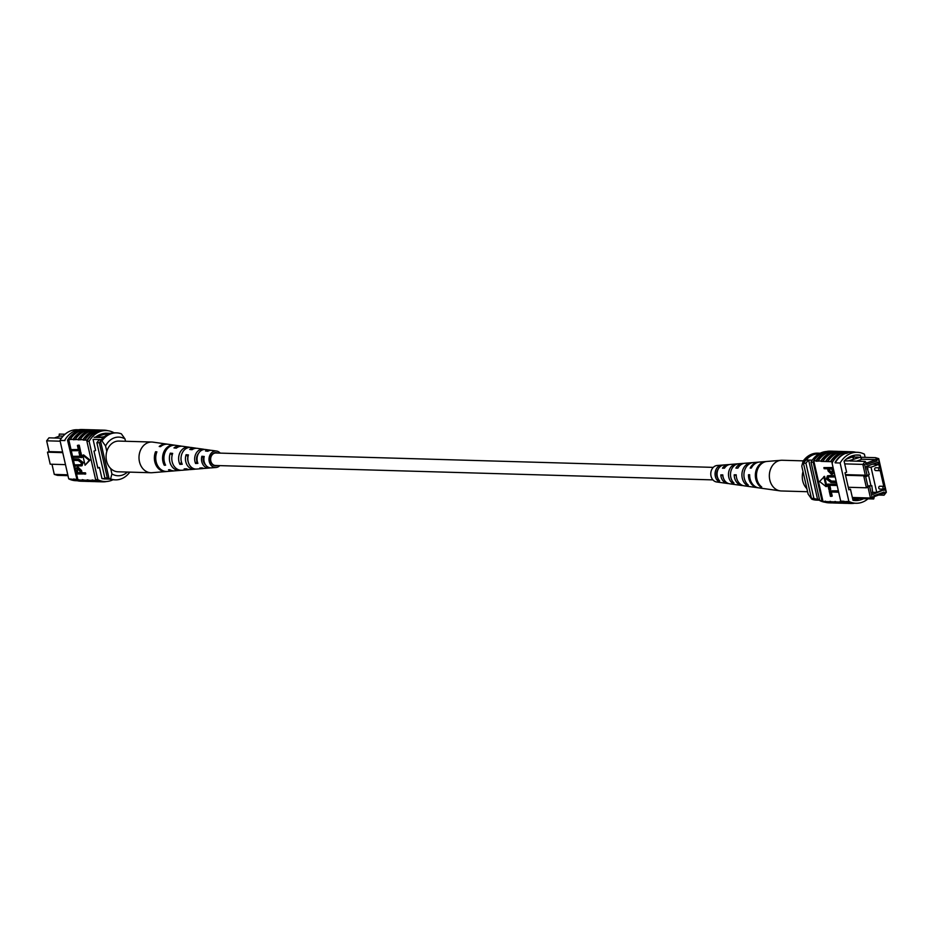<?xml version="1.0" encoding="UTF-8"?>
<svg xmlns="http://www.w3.org/2000/svg" width="933" height="933" viewBox="0 0 933 933"><rect width="100%" height="100%" fill="white"/><g stroke="black" fill="none" stroke-linecap="round" stroke-linejoin="round"><path stroke-width="1.4" d="M712.905 479.889L215.488 465.497A6.251 5.038 -88.3 0 1 210.66 460.062A6.251 5.038 -88.3 0 1 214.31 453.24A6.251 5.038 -88.3 0 1 215.85 452.995L713.267 467.375M885.114 487.574A1.423 1.143 -88.3 0 1 883.936 489.172L885.289 487.411L884.018 486.338L879.912 486.21A1.423 1.143 91.7 0 0 879.831 489.055L883.936 489.172A1.423 1.143 -88.3 0 1 884.018 486.338A1.423 1.143 -88.3 0 1 885.079 487.353M880.915 469.089A1.423 1.143 -88.3 0 1 879.737 470.687L881.09 468.937L879.819 467.853L875.714 467.736A1.423 1.143 91.7 0 0 875.632 470.57L879.737 470.687A1.423 1.143 -88.3 0 1 879.819 467.853A1.423 1.143 -88.3 0 1 880.88 468.867M879.574 467.841L878.793 464.377L871.025 467.2L866.71 467.083M878.793 464.377L872.565 464.202M871.025 467.2L876.752 492.402L872.437 492.286M876.752 492.402L884.402 489.102M883.773 486.326L880.204 470.617M858.488 498.525L852.552 498.362M885.324 487.749L886.35 492.239L884.041 495.201L878.641 495.038M858.442 498.549L873.696 498.968L870.489 498.012L868.04 487.213L866.419 487.796L863.701 475.795L845.555 475.27M852.354 497.487L870.489 498.012L872.052 496.986L874.116 497.604L873.708 495.831L884.064 492.053L884.472 493.837L885.965 491.913L885.172 488.425M884.752 486.583L880.974 469.94M880.554 468.098L878.641 459.701L876.577 459.083L875.516 457.671L860.238 457.228L861.894 459.234L875.97 459.631L876.973 460.855L876.577 459.083M876.973 460.855L866.629 464.622L866.221 462.85L864.728 464.762L867.293 476.075L865.684 476.658L867.865 486.268L869.474 485.673L872.052 496.986M884.064 489.743L872.915 494.385L871.819 485.696L871.002 485.988L868.46 474.78L869.276 474.489L866.559 466.383L877.825 462.278L878.303 464.366M846.114 459.211L852.249 456.983L849.601 456.902A25.028 20.164 91.7 0 1 851.887 456.797A25.028 20.164 91.7 0 1 854.301 457.053L853.917 455.351M860.144 457.217L848.412 460.902L860.238 457.228M819.442 499.318L815.08 499.19A22.1 17.809 91.7 0 0 817.623 499.575L819.512 499.633M819.081 453.811L819.011 453.8A22.1 17.809 91.7 0 0 806.17 459.981A24.631 19.85 91.7 0 0 803.441 463.141L811.442 498.35A25.028 20.164 91.7 0 0 815.08 499.19M812.258 460.167L806.17 459.981M875.516 457.671L878.711 458.639L880.985 468.623M881.125 469.264L885.184 487.108M848.272 487.271L866.419 487.796L867.865 486.268M845.403 474.629L865.311 475.212L862.862 464.401L844.715 463.876M805.914 463.211L813.903 498.42A25.028 20.164 91.7 0 0 817.541 499.26L808.643 460.062A24.631 19.85 91.7 0 0 805.914 463.211L803.441 463.141M813.903 498.42L811.442 498.35M884.192 490.28L882.7 490.233M865.684 476.658L863.701 475.795L865.311 475.212L867.293 476.075M867.119 468.867L867.993 468.891M870.932 485.661L871.819 485.696M864.728 464.762L862.862 464.401L865.171 461.438L866.221 462.85M849.893 460.949L865.171 461.438M848.412 460.902L844.365 460.844M852.249 456.983L853.905 458.908M858.628 457.182L852.33 457.007M866.29 463.153L875.97 459.631M856.494 461.194L861.894 459.234M874.116 497.604L873.696 498.968M884.064 492.053L883.598 493.242L873.929 496.764M884.041 495.201L884.472 493.837M869.474 485.673L868.04 487.213M878.711 458.639L878.641 459.701M811.733 499.167A22.94 18.485 91.7 0 0 816.585 500.123L818.066 500.17A22.94 18.485 91.7 0 1 813.214 499.213L811.733 499.167L808.118 494.082L801.774 466.127L803.103 461.17L804.666 461.59M818.066 500.17A22.94 18.485 91.7 0 0 819.629 500.135M820.119 453.251A22.94 18.485 91.7 0 0 819.139 453.193L817.658 453.146A22.94 18.485 91.7 0 0 803.103 461.17M819.139 453.193A22.94 18.485 91.7 0 0 804.584 461.217M847.561 452.913L845.951 453.508L847.77 452.971M845.951 453.508L846.138 453.17A25.028 20.164 -88.3 0 1 852.307 452.155L857.252 452.307A25.028 20.164 91.7 0 0 840.132 463.001L835.198 462.85A25.028 20.164 -88.3 0 1 846.138 453.17M858.057 499.12L856.447 499.715L858.267 499.19M835.84 451.77A25.028 20.164 91.7 0 0 831.315 452.738A25.028 20.164 91.7 0 0 821.017 461.369L820.912 460.937A25.401 20.468 -88.3 0 1 831.233 452.388A25.401 20.468 -88.3 0 1 837.507 451.362A25.401 20.468 -88.3 0 1 838.615 451.42M840.785 451.91A25.028 20.164 91.7 0 0 836.26 452.89A25.028 20.164 91.7 0 0 825.95 461.52L821.017 461.369M832.481 462.78L831.991 462.768A25.028 20.164 -88.3 0 1 832.621 461.707L825.95 461.52M830.906 451.63A25.028 20.164 91.7 0 0 826.381 452.598A25.028 20.164 91.7 0 0 816.072 461.229L815.978 460.785A25.401 20.468 -88.3 0 1 826.3 452.237A25.401 20.468 -88.3 0 1 832.563 451.21A25.401 20.468 -88.3 0 1 833.67 451.28M820.912 460.937L816.072 461.229M815.978 460.785L813.751 460.727A25.401 20.468 -88.3 0 1 824.072 452.178A25.401 20.468 -88.3 0 1 830.347 451.152L832.563 451.21M818.194 460.855A25.401 20.468 -88.3 0 1 828.516 452.307A25.401 20.468 -88.3 0 1 834.79 451.28L837.507 451.362M835.082 462.418A25.401 20.468 -88.3 0 1 846.056 452.808A25.401 20.468 -88.3 0 1 852.319 451.782A25.401 20.468 -88.3 0 1 855.818 452.26M832.364 462.348A25.401 20.468 -88.3 0 1 843.339 452.738A25.401 20.468 -88.3 0 1 849.601 451.712L852.319 451.782M830.79 461.217A25.401 20.468 -88.3 0 1 841.111 452.668A25.401 20.468 -88.3 0 1 847.386 451.642A25.401 20.468 -88.3 0 1 848.494 451.712M828.072 461.135A25.401 20.468 -88.3 0 1 838.394 452.587A25.401 20.468 -88.3 0 1 844.668 451.56L847.386 451.642M825.857 461.077A25.401 20.468 -88.3 0 1 836.178 452.528A25.401 20.468 -88.3 0 1 842.441 451.502A25.401 20.468 -88.3 0 1 843.549 451.572M823.139 460.995A25.401 20.468 -88.3 0 1 833.461 452.447A25.401 20.468 -88.3 0 1 839.723 451.42L842.441 451.502M840.132 463.001L848.855 501.394A25.028 20.164 91.7 0 0 856.016 503.26L851.071 503.12A25.028 20.164 -88.3 0 1 843.922 501.254L840.715 501.161L831.991 462.768M841.204 501.173L840.062 502.024L837.344 501.942A25.401 20.468 91.7 0 0 843.409 503.272L846.126 503.354A25.401 20.468 91.7 0 0 847.234 503.342M844.482 502.84A25.028 20.164 -88.3 0 1 839.968 501.581M856.016 503.26A25.028 20.164 91.7 0 0 868.017 498.805M848.855 501.394L844.003 501.709A25.401 20.468 -88.3 0 0 851.059 503.493L848.342 503.412A25.401 20.468 91.7 0 1 841.286 501.627L844.003 501.709M829.169 490.875L837.811 491.131L838.067 492.216L830.428 491.994L831.42 496.356L830.417 496.333L829.169 490.875L838.359 490.828M831.315 492.018L832.236 496.064L831.42 496.356M827.641 484.145L836.283 484.402L836.539 485.487L828.901 485.265L829.892 489.638L828.889 489.603L827.641 484.145L836.831 484.099M829.787 485.3L830.708 489.335L829.892 489.638M828.516 476.845L828.154 478.629L831.455 481.055L836.166 481.183M827.839 475.818L834.895 475.55M823.886 467.608L832.528 467.853L833.484 472.763L831.513 474.326L828.119 471.013L827.618 468.798L824.131 468.693L823.886 467.608L833.076 467.55M834.289 472.471L832.318 474.034M831.513 474.326L832.807 474.011M826.86 486.338L824.585 476.343L819.571 481.475L826.055 486.629L826.86 486.338M837.344 501.942L827.466 501.651A25.401 20.468 91.7 0 0 833.531 502.98L836.248 503.062A25.401 20.468 91.7 0 0 837.356 503.062M813.751 460.727L813.856 461.17A25.028 20.164 91.7 0 0 813.214 462.22L810.999 462.15L819.722 500.555A25.028 20.164 91.7 0 0 825.227 502.281M827.466 501.651L823.023 501.522L813.856 461.17M832.411 501.802A25.401 20.468 91.7 0 0 838.475 503.132L841.181 503.202A25.401 20.468 91.7 0 0 842.301 503.202M835.128 501.872A25.401 20.468 91.7 0 0 841.181 503.202M840.062 502.024A25.401 20.468 91.7 0 0 846.126 503.354M854.581 503.214A25.401 20.468 -88.3 0 1 851.059 503.493M830.183 501.732A25.401 20.468 91.7 0 0 836.248 503.062M865.136 457.368L864.401 454.161A25.028 20.164 91.7 0 0 857.252 452.307M845.718 452.05A25.028 20.164 91.7 0 0 830.895 461.66M813.214 462.22L821.938 500.624A25.028 20.164 91.7 0 0 822.929 501.079M821.938 500.624L819.722 500.555M826.451 451.502A25.028 20.164 91.7 0 0 810.999 462.15M860.727 457.24L860.261 455.234L855.433 455.094M852.284 456.995L854.301 457.053M860.261 455.234A25.028 20.164 91.7 0 0 857.859 454.989A25.028 20.164 91.7 0 0 844.085 461.124L846.604 472.226L844.995 472.809L848.855 489.813L850.476 489.23L848.703 489.172M850.476 489.23L852.995 500.321A25.028 20.164 91.7 0 0 855.398 500.578A25.028 20.164 91.7 0 0 863.608 498.677M857.159 498.502A25.028 20.164 -88.3 0 1 852.925 500.03M829.507 468.844L829.95 470.815L832.026 472.938L831.221 473.229L832.283 471.177L831.77 468.914L828.621 468.821L829.145 471.107L831.793 473.148M833.484 472.763L834.195 472.506M829.145 471.107L829.95 470.815M835.63 481.486L835.875 482.583L830.906 482.443L826.358 478.979L827.408 475.935L834.347 475.853L834.592 476.95L828.061 476.938L827.349 478.921L830.65 481.346L836.19 481.288M827.349 478.921L828.154 478.629M826.055 486.629L823.781 476.635M825.25 501.592A25.401 20.468 91.7 0 0 831.303 502.922A25.401 20.468 91.7 0 0 832.423 502.91M831.303 502.922L829.087 502.852A25.401 20.468 -88.3 0 1 823.023 501.522M829.67 502.409A25.028 20.164 -88.3 0 1 825.145 501.149M839.548 502.7A25.028 20.164 -88.3 0 1 835.023 501.429M834.615 502.56A25.028 20.164 -88.3 0 1 830.09 501.289M807.581 491.726L781.283 490.968A15.36 12.374 -88.3 0 1 780.186 490.875A15.36 12.374 -88.3 0 1 778.005 490.326A15.36 12.374 -88.3 0 1 769.912 471.188A15.36 12.374 -88.3 0 1 781.061 460.296A15.36 12.374 -88.3 0 1 782.169 460.261L803.313 460.867M806.882 488.647A15.36 12.374 -88.3 0 1 802.846 472.145A15.36 12.374 -88.3 0 1 802.998 471.55M736.429 463.934A10.415 8.385 91.7 0 0 728.848 471.422A10.415 8.385 91.7 0 0 731.857 482.734L733.991 483.037A10.648 8.584 -88.3 0 1 730.854 471.457A10.648 8.584 -88.3 0 1 738.621 463.759A10.648 8.584 -88.3 0 1 738.866 463.736L736.604 463.923A10.415 8.385 91.7 0 0 736.429 463.934L730.189 464.447A9.715 7.826 91.7 0 0 724.486 468.179L722.492 468.191A9.47 7.639 -88.3 0 1 728.008 464.622L717.08 465.509A8.257 6.659 91.7 0 0 710.829 472.821A8.257 6.659 91.7 0 0 715.436 481.661A8.257 6.659 91.7 0 0 716.602 481.964L727.46 483.481A9.47 7.639 -88.3 0 1 726.119 483.142A9.47 7.639 -88.3 0 1 720.801 474.885L722.795 474.874A9.715 7.826 91.7 0 0 728.253 483.434A9.715 7.826 91.7 0 0 729.629 483.795L742.038 485.533A11.103 8.945 -88.3 0 1 740.464 485.125A11.103 8.945 -88.3 0 1 734.201 474.815L736.207 474.804A11.348 9.143 91.7 0 0 742.598 485.428A11.348 9.143 91.7 0 0 744.207 485.836L757.538 487.702A12.829 10.345 -88.3 0 1 755.73 487.236A12.829 10.345 -88.3 0 1 748.488 474.745L749.642 474.734A12.969 10.45 91.7 0 0 756.943 487.411A12.969 10.45 91.7 0 0 758.786 487.877L780.186 490.875M758.167 487.761A12.829 10.345 -88.3 0 1 757.538 487.702M743.123 485.603A11.103 8.945 -88.3 0 1 742.038 485.533M728.545 483.539A9.47 7.639 -88.3 0 1 727.46 483.481M766.401 461.508A13.668 11.009 91.7 0 0 765.771 461.543L759.532 462.045A12.969 10.45 91.7 0 0 751.333 468.039L750.179 468.051A12.829 10.345 -88.3 0 1 758.284 462.15A12.829 10.345 -88.3 0 1 758.902 462.127M752.604 462.64L751.765 462.71A12.036 9.703 91.7 0 0 751.1 462.733L744.861 463.246A11.348 9.143 91.7 0 0 737.898 468.109L735.892 468.121A11.103 8.945 -88.3 0 1 742.68 463.421A11.103 8.945 -88.3 0 1 743.764 463.421M728.008 464.622A9.47 7.639 -88.3 0 1 729.093 464.622M765.771 461.543A13.668 11.009 91.7 0 0 755.695 471.911A13.668 11.009 91.7 0 0 760.512 486.839L761.736 487.014A13.797 11.126 -88.3 0 1 756.838 471.935A13.797 11.126 -88.3 0 1 767.019 461.438L781.061 460.296M751.1 462.733A12.036 9.703 91.7 0 0 742.271 471.666A12.036 9.703 91.7 0 0 746.178 484.798L748.313 485.102A12.281 9.89 -88.3 0 1 744.266 471.701A12.281 9.89 -88.3 0 1 753.293 462.558L758.284 462.15M719.67 480.95A9.027 7.266 -88.3 0 1 717.395 471.352A9.027 7.266 -88.3 0 1 723.705 464.972L721.442 465.159A8.782 7.079 91.7 0 0 715.389 471.363A8.782 7.079 91.7 0 0 717.535 480.635L719.67 480.95M723.262 477.603A7.266 5.855 -88.3 0 1 722.667 475.585L720.801 474.885M718.375 468.867A6.893 5.563 91.7 0 0 718.048 478.617L717.535 480.635M760.698 486.116L760.512 486.839M746.563 483.282L746.178 484.798M732.288 481.008L731.857 482.734M721.442 465.159L721.279 465.812M748.488 474.745L749.631 475.165M734.201 474.815L736.23 475.573M109.767 433.623A6.251 1.131 -12.8 0 0 109.639 433.612A6.251 1.131 -12.8 0 0 102.712 434.743A6.251 1.131 -12.8 0 0 98.676 436.772A6.251 1.131 -12.8 0 0 99.924 437.145A6.251 1.131 -12.8 0 0 104.379 436.621M109.662 433.658A6.251 1.131 -12.8 0 0 109.639 433.658A6.251 1.131 -12.8 0 0 102.77 434.778A6.251 1.131 -12.8 0 0 98.688 436.784M99.878 435.221L98.583 435.186M59.071 436.282L59.304 434.067L65.042 434.23M61.415 438.195L48.959 437.834L46.65 440.808L49.099 451.607L47.49 452.19L50.207 464.191L65.473 464.634M60.144 441.192L46.65 440.808M93.102 439.361L101.417 439.606M94.175 437.297L103.306 437.565M96.449 436.481L105.161 433.309M105.511 433.18L110.747 433.332M101.965 478.559L109.091 478.769M62.744 452.633L47.49 452.19M62.604 451.992L49.099 451.607M51.98 464.237L54.289 474.407L67.782 474.792M108.508 478.757A24.631 19.85 -88.3 0 1 104.869 477.918L96.869 442.709A25.028 20.164 -88.3 0 1 99.598 439.548M96.869 442.709L99.341 442.778A25.028 20.164 -88.3 0 1 100.554 441.227M109.021 478.477A24.631 19.85 -88.3 0 1 107.33 477.988L99.341 442.778M104.869 477.918L107.33 477.988M54.289 474.407L57.484 475.364L67.981 475.667M63.094 436.131L59.759 436.026L54.359 437.997M110.689 468.518L111.913 473.941A18.765 15.126 91.7 0 0 127.436 472.063M124.987 438.918A18.765 15.126 91.7 0 0 105.569 445.986L101.954 440.901L100.472 440.854A22.94 18.485 -88.3 0 1 115.039 432.83L116.52 432.877A22.94 18.485 -88.3 0 1 121.372 433.833L124.987 438.918L125.512 441.274M101.954 440.901A22.94 18.485 -88.3 0 1 116.52 432.877M129.792 472.133A22.94 18.485 -88.3 0 1 115.447 479.854A22.94 18.485 -88.3 0 1 110.595 478.897L109.114 478.851L100.472 440.854M110.595 478.897L111.913 473.941M105.569 445.986L106.805 451.42M115.447 479.854L113.966 479.807A22.94 18.485 -88.3 0 1 109.114 478.851M91.737 481.066A25.028 20.164 -88.3 0 1 87.212 479.807L89.533 480.308A25.401 20.468 91.7 0 0 95.598 481.638L98.315 481.72A25.401 20.468 91.7 0 0 99.423 481.72M86.804 480.927A25.028 20.164 -88.3 0 1 82.279 479.667L84.6 480.168A25.401 20.468 91.7 0 0 90.664 481.498L93.37 481.58A25.401 20.468 91.7 0 0 94.49 481.58M96.682 481.218A25.028 20.164 -88.3 0 1 92.157 479.947L94.478 480.46A25.401 20.468 91.7 0 0 100.531 481.79L102.758 481.848A25.401 20.468 91.7 0 0 106.642 481.498M94.478 480.46L96.694 480.518A25.401 20.468 91.7 0 0 102.758 481.848M89.533 480.308L92.25 480.39A25.401 20.468 91.7 0 0 98.315 481.72M77.287 480.74L75.853 480.693A25.028 20.164 -88.3 0 1 68.704 478.839L73.719 479.422A25.401 20.468 91.7 0 0 80.786 481.218L83.503 481.288A25.401 20.468 91.7 0 0 84.611 481.288M73.719 479.422L76.436 479.504A25.401 20.468 91.7 0 0 83.503 481.288M81.859 480.787A25.028 20.164 -88.3 0 1 76.354 479.061L76.844 479.072A25.028 20.164 91.7 0 0 77.836 479.539L79.655 480.029A25.401 20.468 91.7 0 0 85.719 481.358L88.437 481.44A25.401 20.468 91.7 0 0 89.545 481.428M79.655 480.029L82.372 480.11A25.401 20.468 91.7 0 0 88.437 481.44M84.6 480.168L87.317 480.25A25.401 20.468 91.7 0 0 93.37 481.58M83.095 429.996A25.028 20.164 91.7 0 0 67.631 440.656L76.844 479.072M71.013 449.531L68.762 439.618A25.028 20.164 91.7 0 0 68.121 440.668M68.762 439.618L73.101 439.303A25.401 20.468 -88.3 0 1 89.696 429.728A25.401 20.468 -88.3 0 1 90.804 429.798M68.704 478.839L59.98 440.434A25.028 20.164 -88.3 0 1 77.089 429.74L78.524 429.786M59.98 440.434L64.913 440.574M74.43 431.198L76.051 430.603M70.768 449.613L78.407 449.834L77.416 445.473L78.22 445.181L79.235 445.204L80.471 450.662L71.013 450.709L70.768 449.613L78.325 449.519M72.296 456.342L79.935 456.564L78.943 452.202L79.748 451.91L80.763 451.934L81.999 457.392L72.541 457.438L72.296 456.342L79.853 456.249M72.961 459.258L77.929 459.398L82.477 462.861L81.428 465.894L74.488 465.987L74.243 464.891L80.774 464.891L81.486 462.908L78.185 460.494L73.206 460.342L72.961 459.258L73.765 458.954L78.745 459.106L83.282 462.558L81.801 465.719M74.243 464.891L81.124 464.704M76.844 467.526L78.127 467.211L81.521 470.524L82.034 472.739L85.509 472.844L85.754 473.941L76.308 473.976L75.351 469.066L77.322 467.503L80.716 470.827L81.218 473.043L84.705 473.136L84.95 474.232M90.069 460.062L83.597 454.907L82.78 455.199L85.055 465.205L90.069 460.062L89.265 460.354L82.78 455.199M92.973 430.288A25.028 20.164 91.7 0 0 78.139 439.886L82.979 439.595A25.401 20.468 -88.3 0 1 99.574 430.02A25.401 20.468 -88.3 0 1 100.682 430.09M78.139 439.886L78.045 439.443A25.401 20.468 -88.3 0 1 94.63 429.868A25.401 20.468 -88.3 0 1 95.737 429.938M88.029 430.136A25.028 20.164 91.7 0 0 73.206 439.746L78.045 439.443M77.836 479.539L76.564 473.987M75.386 468.798L74.757 465.987M74.477 464.797L73.474 460.354M73.206 459.164L72.809 457.438M72.541 456.26L71.281 450.721M96.694 480.518L96.6 480.075A25.028 20.164 -88.3 0 1 95.621 479.62L97.837 479.679L89.113 441.274A25.028 20.164 -88.3 0 1 106.222 430.579A25.028 20.164 -88.3 0 1 113.383 432.446L113.476 432.865M97.907 430.428A25.028 20.164 91.7 0 0 83.084 440.038L87.527 440.166A25.028 20.164 91.7 0 1 104.006 430.521L106.222 430.579M75.328 439.373A25.401 20.468 -88.3 0 1 91.912 429.798L94.63 429.868M70.383 439.221A25.401 20.468 -88.3 0 1 86.979 429.647L89.696 429.728M67.514 440.224A25.401 20.468 -88.3 0 1 84.751 429.588L82.034 429.507A25.401 20.468 91.7 0 0 64.797 440.143M84.751 429.588A25.401 20.468 -88.3 0 1 85.871 429.658M80.261 439.513A25.401 20.468 -88.3 0 1 96.857 429.938L99.574 430.02M95.621 479.62L86.886 441.216A25.028 20.164 -88.3 0 1 87.527 440.166M86.886 441.216L89.113 441.274M96.6 480.075A25.028 20.164 91.7 0 0 102.77 481.475L104.997 481.545A25.028 20.164 -88.3 0 1 97.837 479.679M112.986 479.749A25.028 20.164 -88.3 0 1 104.997 481.545M76.436 479.504L73.637 478.979M97.685 467.456L99.446 467.503L97.837 468.098L93.976 451.094L95.586 450.511L93.067 439.408M104.379 478.862A25.028 20.164 -88.3 0 1 101.977 478.606L99.446 467.503M95.294 437.332A25.028 20.164 -88.3 0 1 106.84 433.262M77.217 467.34L78.127 467.211M77.614 468.599L76.553 470.664L77.066 472.914L80.215 473.008L79.69 470.722L77.031 468.681M84.705 473.136L85.509 472.844M81.218 473.043L82.034 472.739M80.716 470.827L81.521 470.524M77.066 472.914L80.133 472.693M78.43 468.308L77.357 470.36L77.882 472.623M76.553 470.664L77.357 470.36M82.477 462.861L83.282 462.558M77.929 459.398L78.745 459.106M78.943 452.202L80.763 451.934M79.946 452.225L81.194 457.683M77.416 445.473L79.235 445.204M78.419 445.507L79.655 450.954M85.055 465.205L89.265 460.354M85.206 439.653A25.401 20.468 -88.3 0 1 101.79 430.078L104.018 430.148A25.401 20.468 91.7 0 0 87.422 439.723M107.878 430.719A25.401 20.468 91.7 0 0 104.018 430.148M167.497 444.19A13.797 11.126 91.7 0 0 166.879 444.085L152.919 442.125A15.36 12.374 91.7 0 0 151.822 442.032A15.36 12.374 91.7 0 0 142.061 447.42A15.36 12.374 91.7 0 0 143.227 469.077A15.36 12.374 91.7 0 0 150.936 472.739A15.36 12.374 91.7 0 0 152.032 472.704L166.086 471.562A13.797 11.126 91.7 0 0 166.704 471.492M151.822 442.032L118.899 441.076A15.36 12.374 91.7 0 0 106.945 450.954A15.36 12.374 91.7 0 0 110.304 468.121A15.36 12.374 91.7 0 0 118.001 471.783L150.936 472.739M210.403 460.424A7.266 5.855 91.7 0 0 210.485 457.753M197.329 461.555L196.921 461.555A7.394 5.96 -88.3 0 1 198.006 454.068A7.394 5.96 -88.3 0 1 198.577 453.356M217.599 453.041A6.624 5.33 91.7 0 0 216.118 452.645A6.624 5.33 91.7 0 0 211.651 454.954A6.624 5.33 91.7 0 0 210.823 462.092A6.624 5.33 91.7 0 0 215.733 465.859A6.624 5.33 91.7 0 0 217.237 465.544M196.187 448.272A10.648 8.584 91.7 0 0 195.102 448.038A10.648 8.584 91.7 0 0 189.737 449.461L192.093 449.694A10.415 8.385 -88.3 0 1 197.271 448.341L203.476 449.205A9.715 7.826 -88.3 0 1 204.56 449.461M166.879 444.085A13.797 11.126 91.7 0 0 159.205 446.51L160.546 446.639A13.668 11.009 -88.3 0 1 168.115 444.26L174.319 445.123A12.969 10.45 -88.3 0 1 174.938 445.239M181.608 446.219A12.281 9.89 91.7 0 0 180.524 445.997A12.281 9.89 91.7 0 0 173.97 447.933L176.314 448.155A12.036 9.703 -88.3 0 1 182.693 446.301L188.898 447.164A11.348 9.143 -88.3 0 1 189.982 447.397M210.753 450.336A9.027 7.266 91.7 0 0 209.68 450.079A9.027 7.266 91.7 0 0 205.528 451.012L207.884 451.245A8.782 7.079 -88.3 0 1 211.849 450.382L216.503 451.036A8.257 6.659 -88.3 0 1 220.2 453.111M219.838 465.625A8.257 6.659 -88.3 0 1 216.024 467.491A8.257 6.659 -88.3 0 1 209.68 462.955A8.257 6.659 -88.3 0 1 210.66 453.881A8.257 6.659 -88.3 0 1 216.503 451.036M180.524 445.997L175.556 445.298A12.829 10.345 91.7 0 0 166.482 449.729A12.829 10.345 91.7 0 0 165.607 465.182L164.266 465.252A12.969 10.45 -88.3 0 1 165.141 449.601A12.969 10.45 -88.3 0 1 174.319 445.123M195.102 448.038L191.067 447.467A11.103 8.945 91.7 0 0 183.218 451.304A11.103 8.945 91.7 0 0 182.238 464.249L179.917 464.389A11.348 9.143 -88.3 0 1 180.874 451.082A11.348 9.143 -88.3 0 1 188.898 447.164M209.68 450.079L205.645 449.519A9.47 7.639 91.7 0 0 198.939 452.785A9.47 7.639 91.7 0 0 197.901 463.363L195.568 463.491A9.715 7.826 -88.3 0 1 196.595 452.563A9.715 7.826 -88.3 0 1 203.476 449.205M174.203 470.873A12.969 10.45 -88.3 0 1 173.573 470.955A12.969 10.45 -88.3 0 1 168.511 469.789L169.841 469.707A12.829 10.345 91.7 0 0 174.821 470.85L179.812 470.442A12.281 9.89 91.7 0 0 180.909 470.279M189.341 469.579A11.348 9.143 -88.3 0 1 188.244 469.754A11.348 9.143 -88.3 0 1 184.151 468.914L186.483 468.786A11.103 8.945 91.7 0 0 190.425 469.579L194.484 469.241A10.648 8.584 91.7 0 0 195.58 469.066M204.012 468.378A9.715 7.826 -88.3 0 1 202.916 468.553A9.715 7.826 -88.3 0 1 199.814 468.028L202.146 467.899A9.47 7.639 91.7 0 0 205.097 468.378L209.155 468.051A9.027 7.266 91.7 0 0 210.252 467.853M173.573 470.955L167.334 471.457A13.668 11.009 -88.3 0 1 156.896 451.875L155.554 451.747A13.797 11.126 91.7 0 0 166.086 471.562M188.244 469.754L182.005 470.267A12.036 9.703 -88.3 0 1 172.663 453.391L170.307 453.17A12.281 9.89 91.7 0 0 179.812 470.442M202.916 468.553L196.665 469.066A10.415 8.385 -88.3 0 1 188.443 454.931L186.087 454.698A10.648 8.584 91.7 0 0 194.484 469.241M216.024 467.491L211.336 467.865A8.782 7.079 -88.3 0 1 204.234 456.494L201.878 456.26A9.027 7.266 91.7 0 0 209.155 468.051M186.087 454.698L187.895 456.634A7.896 6.368 91.7 0 0 188.233 461.963M203.989 457.741L203.231 457.695A7.032 5.668 91.7 0 0 205.598 464.914M155.554 451.747L156.557 452.82M170.307 453.17L172.15 455.129M201.878 456.26L203.231 457.695M165.083 464.086L164.266 465.252M181.469 462.15L179.917 464.389M196.921 461.555L195.568 463.491M830.65 481.346L831.455 481.055M829.367 475.713L830.183 475.41M79.223 465.031L80.028 464.739M828.224 475.643L827.408 475.935M738.621 463.759L742.68 463.421M104.111 478.944L109.872 479.119M82.232 465.602L81.428 465.894"/></g></svg>

